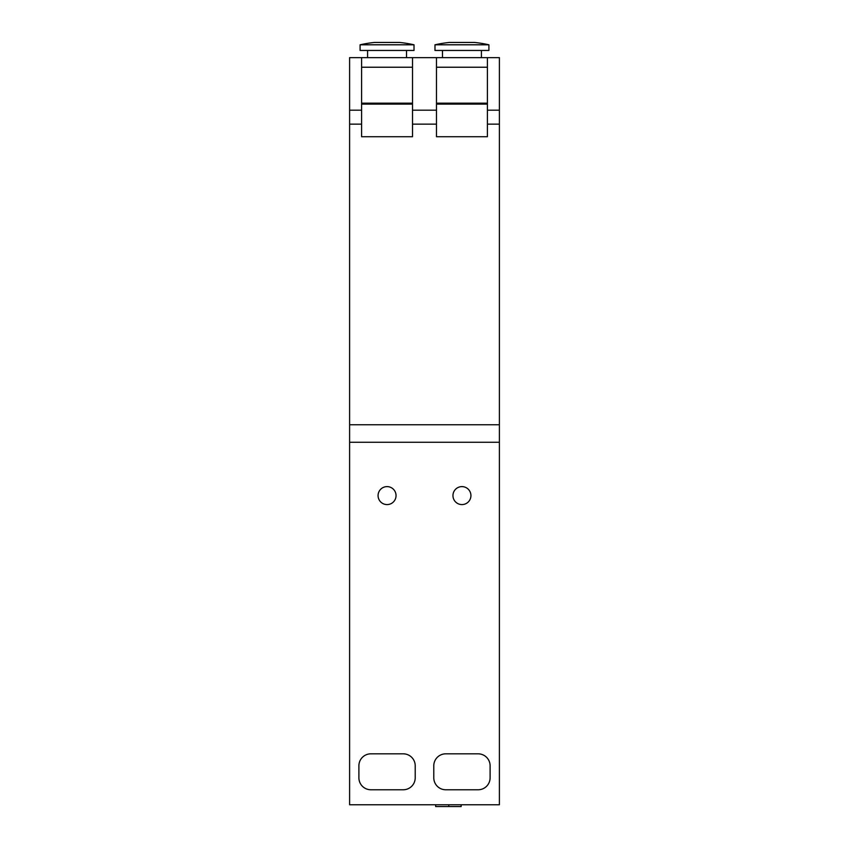 <?xml version="1.0" encoding="UTF-8"?>
<svg xmlns="http://www.w3.org/2000/svg" width="849" height="849" viewBox="0 0 849 849"><rect width="100%" height="100%" fill="white"/><g stroke="black" fill="none" stroke-linecap="round" stroke-linejoin="round"><path stroke-width="1.27" d="M461.156 804.756L461.156 806.55L435.664 806.55L435.664 804.756M414.015 44.795L360.093 44.795L360.093 50.452L414.015 50.452L414.015 44.795A122.818 122.818 0 0 0 399.635 42.45L374.473 42.45A122.818 122.818 0 0 0 360.093 44.795M488.907 44.795L434.985 44.795L434.985 50.452L488.907 50.452L488.907 44.795A122.818 122.818 0 0 0 474.527 42.45L449.365 42.45A122.818 122.818 0 0 0 434.985 44.795M403.233 753.827A11.982 11.982 0 0 1 415.214 765.809L415.214 777.79A11.982 11.982 0 0 1 403.233 789.772L370.875 789.772A11.982 11.982 0 0 1 358.894 777.79L358.894 765.809A11.982 11.982 0 0 1 370.875 753.827L403.233 753.827M378.07 495.604A8.989 8.989 0 0 1 391.548 487.814A8.989 8.989 0 0 1 391.548 503.383A8.989 8.989 0 0 1 378.07 495.604M361.589 67.23L412.518 67.23M361.589 103.175L412.518 103.175M361.589 110.19L361.589 57.636L412.518 57.636L412.518 136.721L361.589 136.721L361.589 110.19L349.608 110.19L349.608 57.636L361.589 57.636M412.518 104.109L361.589 104.109M412.518 57.636L499.392 57.636L499.392 110.19L487.411 110.19L487.411 136.721L436.482 136.721L436.482 124.145L412.518 124.145M436.482 124.145L436.482 57.636M361.589 124.145L349.608 124.145L349.608 424.744L499.392 424.744L499.392 124.145L487.411 124.145M349.608 124.145L349.608 110.19M433.786 765.809A11.982 11.982 0 0 1 445.767 753.827L478.125 753.827A11.982 11.982 0 0 1 490.106 765.809L490.106 777.79A11.982 11.982 0 0 1 478.125 789.772L445.767 789.772A11.982 11.982 0 0 1 433.786 777.79L433.786 765.809M470.93 495.604A8.989 8.989 0 0 1 457.452 503.383A8.989 8.989 0 0 1 457.452 487.814A8.989 8.989 0 0 1 470.93 495.604M436.482 104.109L487.411 104.109M487.411 67.23L436.482 67.23M487.411 103.175L436.482 103.175M487.411 57.636L487.411 110.19M499.392 124.145L499.392 110.19M349.608 424.744L349.608 804.756L499.392 804.756L499.392 424.744M349.608 442.276L499.392 442.276M448.781 804.756L448.781 806.55M436.482 110.19L412.518 110.19M367.585 50.452L367.585 57.636M406.522 50.452L406.522 57.636M442.478 50.452L442.478 57.636M481.415 50.452L481.415 57.636"/></g></svg>
